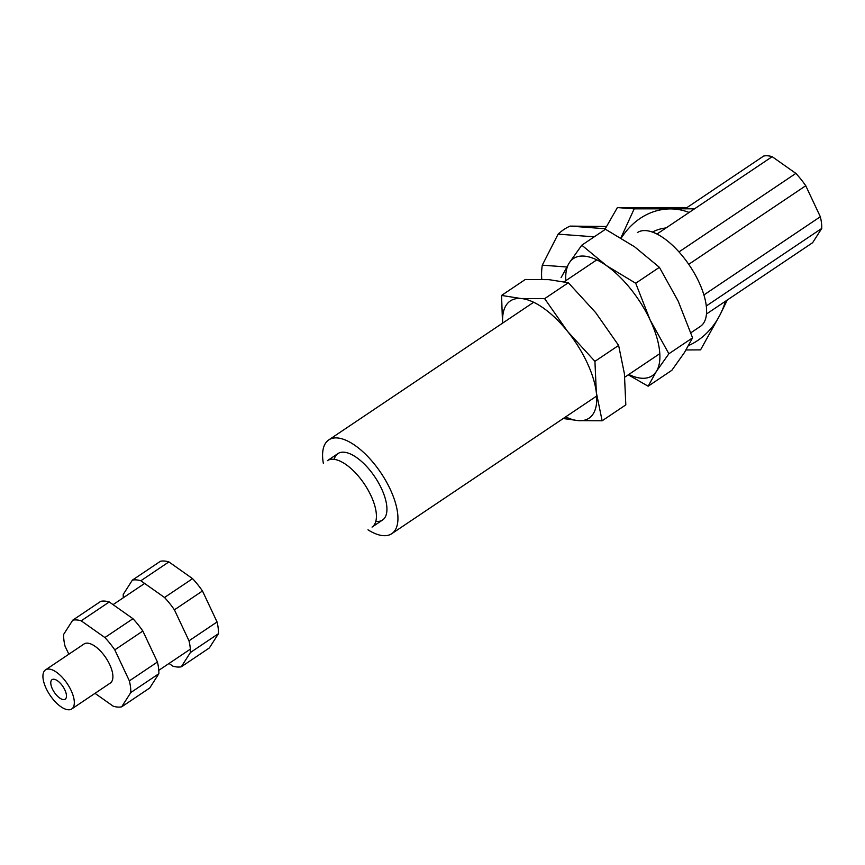 <?xml version="1.0" encoding="UTF-8"?>
<svg xmlns="http://www.w3.org/2000/svg" width="865" height="865" viewBox="0 0 865 865"><rect width="100%" height="100%" fill="white"/><g stroke="black" fill="none" stroke-linecap="round" stroke-linejoin="round"><path stroke-width="1.3" d="M594.925 361.343L618.626 345.427L624.4 373.68L625.817 404.874L602.126 420.79L596.342 392.537L594.925 361.343L567.613 331.468L544.647 298.663L568.348 282.736L595.671 312.622L618.626 345.427M544.647 298.663L520.925 298.512A70.616 31.129 56.1 0 1 567.613 331.468A70.616 31.129 56.1 0 1 596.342 392.537A70.616 31.129 56.1 0 1 578.393 420.639A70.616 31.129 56.1 0 1 565.656 416.887M502.662 323.099A70.616 31.129 56.1 0 1 520.925 298.512L501.559 295.43L525.26 279.503L548.983 279.654L568.348 282.736M501.559 295.43L502.5 322.148M563.223 418.519L578.393 420.639L602.126 420.79M635.699 283.244L606.57 265.685A70.616 31.129 56.1 0 1 650.112 319.964L635.699 283.244L659.4 267.328L678.171 301.117L692.584 337.837L684.399 352.606L671.856 370.296L648.155 386.212L656.34 371.453A70.616 31.129 56.1 0 1 628.79 374.469M581.799 245.184L569.257 262.884A70.616 31.129 56.1 0 1 606.57 265.685L581.799 245.184L605.489 229.268L634.629 246.828L659.4 267.328M565.797 280.693A70.616 31.129 56.1 0 1 569.257 262.884L561.071 277.643M628.271 374.815L648.155 386.212M668.883 353.763L650.112 319.964A70.616 31.129 56.1 0 1 656.34 371.453L668.883 353.763L692.584 337.837M123.317 597.758A50.365 22.209 56.1 0 1 123.252 594.396L132.356 580.134L160.414 561.277A50.365 22.209 56.1 0 1 168.891 561.915L192.581 578.642A50.365 22.209 56.1 0 1 202.475 590.979L217.061 621.967A50.365 22.209 56.1 0 1 218.477 633.667L209.362 647.928L181.304 666.774A50.365 22.209 56.1 0 1 172.827 666.137L169.032 663.455M132.356 580.134A50.365 22.209 56.1 0 1 140.833 580.761L168.891 561.915M202.475 590.979L174.416 609.825A50.365 22.209 56.1 0 0 164.523 597.488L192.581 578.642M164.523 597.488L140.833 580.761M174.416 609.825L189.003 640.814L217.061 621.967M218.477 633.667L190.408 652.513L181.304 666.774M189.003 640.814A50.365 22.209 56.1 0 1 190.408 652.513M337.945 453.584A40.017 17.646 56.1 0 0 334.182 459.337A40.017 17.646 56.1 0 1 337.945 453.584A40.017 17.646 56.1 0 1 381.4 488.39A40.017 17.646 56.1 0 1 382.568 520.016A40.017 17.646 56.1 0 1 375.821 521.336A40.017 17.646 56.1 0 0 382.568 520.016L372.047 527.088A40.017 17.646 56.1 0 0 370.88 495.461A40.017 17.646 56.1 0 0 327.424 460.656L337.945 453.584A40.017 17.646 56.1 0 1 381.4 488.39A40.017 17.646 56.1 0 1 382.568 520.016M698.769 281.709A56.485 24.901 56.1 0 1 700.412 326.364L690.876 332.766L700.412 326.364A56.485 24.901 56.1 0 0 698.769 281.709A56.485 24.901 56.1 0 0 637.418 232.577A56.485 24.901 56.1 0 1 698.769 281.709M390.115 489.039A56.485 24.901 56.1 0 1 391.759 533.694A56.485 24.901 56.1 0 1 367.982 529.823A56.485 24.901 56.1 0 0 391.759 533.694A56.485 24.901 56.1 0 0 390.115 489.039A56.485 24.901 56.1 0 0 328.765 439.907A56.485 24.901 56.1 0 1 390.115 489.039M323.359 463.391A56.485 24.901 56.1 0 1 328.765 439.907A56.485 24.901 56.1 0 0 323.359 463.391M706.467 314.006L812.646 242.687L821.75 228.425A50.365 22.209 -123.9 0 0 820.334 216.726L703.905 294.943M706.283 305.983L821.75 228.425M688.735 264.333L805.748 185.737A50.365 22.209 -123.9 0 0 795.865 173.4L772.164 156.673A50.365 22.209 -123.9 0 0 763.698 156.035L685.048 208.876M805.748 185.737L820.334 216.726M772.164 156.673L656.978 234.047M795.865 173.4L678.971 251.92M687.037 207.524L617.383 207.578L634.186 208.843L620.919 237.875M694.541 208.822L634.186 208.843M666.082 227.938A51.781 43.91 94.3 0 0 652.34 232.047M621.232 238.102A70.616 59.88 -85.7 0 1 670.332 208.908A70.616 59.88 -85.7 0 1 689.102 212.466M604.657 229.831L617.383 207.578M686.042 349.968L700.553 349.871L720.102 314.687A70.616 59.88 -85.7 0 1 688.659 345.492M725.465 301.247A70.616 59.88 -85.7 0 1 720.102 314.687L727.292 300.025M64.843 689.892A11.764 5.19 56.1 0 1 65.189 699.19A11.764 5.19 56.1 0 1 54.311 692.314A11.764 5.19 56.1 0 1 52.062 679.652A11.764 5.19 56.1 0 1 64.843 689.892M71.06 690.357A23.539 10.38 56.1 0 1 71.741 708.965A23.539 10.38 56.1 0 1 50.008 695.211A23.539 10.38 56.1 0 1 45.499 669.888A23.539 10.38 56.1 0 1 71.06 690.357M45.499 669.888L84.078 643.971A23.539 10.38 56.1 0 1 109.639 664.439A23.539 10.38 56.1 0 1 110.331 683.047L71.741 708.965M68.832 654.21L65.037 646.144A50.365 22.209 56.1 0 1 63.621 634.445L72.725 620.183L100.783 601.337A50.365 22.209 56.1 0 1 109.26 601.964L132.961 618.702A50.365 22.209 56.1 0 1 142.844 631.028L157.43 662.017A50.365 22.209 56.1 0 1 158.846 673.716L149.742 687.978L121.673 706.824A50.365 22.209 56.1 0 1 113.207 706.197L94.999 693.341M72.725 620.183A50.365 22.209 56.1 0 1 81.202 620.821L109.26 601.964M142.844 631.028L114.785 649.875A50.365 22.209 56.1 0 0 104.892 637.548L132.961 618.702M104.892 637.548L81.202 620.821M114.785 649.875L129.372 680.874L157.43 662.017M158.846 673.716L130.788 692.562L121.673 706.824M129.372 680.874A50.365 22.209 56.1 0 1 130.788 692.562M654.654 232.447A50.365 42.72 94.3 0 0 654.081 232.707M566.716 266.993L542.29 265.166A50.365 42.72 94.3 0 0 541.782 279.308M542.29 265.166L558.12 234.134A50.365 42.72 94.3 0 1 570.078 226.1L606.473 226.511M594.223 236.837L558.12 234.134M570.078 226.1L605.251 228.738M596.807 259.857L564.164 281.785L596.807 259.857M533.673 302.263L328.765 439.907L533.673 302.263M659.8 353.644L624.79 377.162L659.8 353.644M596.666 396.051L391.759 533.694L596.666 396.051M144.628 583.442L113.056 604.646M190.343 649.15L158.771 670.353"/></g></svg>
